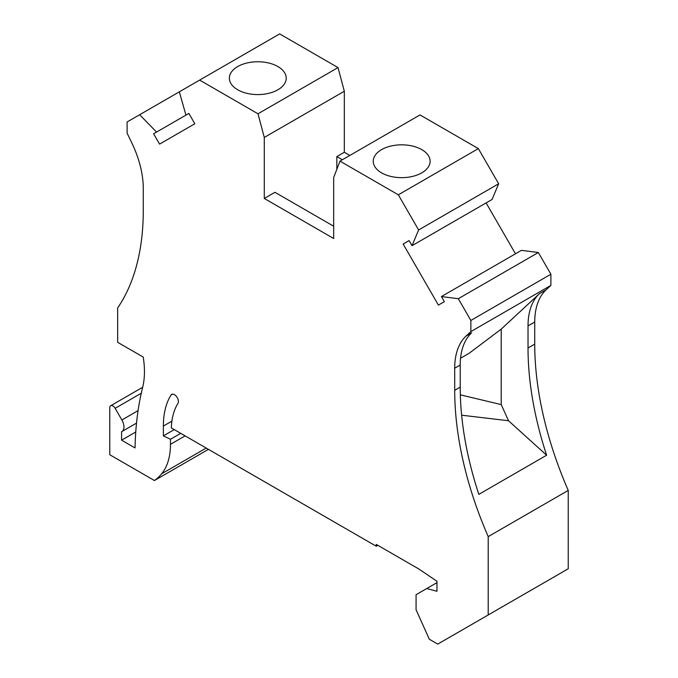 <?xml version="1.0" encoding="UTF-8"?>
<svg xmlns="http://www.w3.org/2000/svg" width="678" height="678" viewBox="0 0 678 678"><rect width="100%" height="100%" fill="white"/><g stroke="black" fill="none" stroke-linecap="round" stroke-linejoin="round"><path stroke-width="1.02" d="M412.046 245.673L492.075 199.468L498.652 183.763L418.623 229.969L412.046 245.673L409.105 240.58L403.139 244.021L438.403 305.1L444.37 301.651L441.42 296.557L521.45 250.351L538.34 252.513L550.892 274.243L550.892 285.387L546.129 289.811A78.055 45.062 -120 0 0 534.73 322.016L534.73 344.119A278.751 160.94 -120 0 0 568.24 490.414L488.211 536.62L488.211 614.963L437.751 644.1L429.318 639.235L416.072 609.734L416.072 594.708L426.733 588.555L436.963 591.292L436.963 581.283L418.936 569.054L376.256 544.409L376.256 546.231L171.305 427.911A81.394 46.994 -120 0 1 177.95 403.376A5.577 3.22 -120 0 0 176.805 396.927A5.577 3.22 -120 0 0 171.678 394.401A5.577 3.22 -120 0 0 170.983 395.088A92.547 53.435 -120 0 0 163.373 426.055L171.898 421.14M488.211 614.963L568.24 568.766L568.24 490.414M349.84 155.44L344.322 152.253L344.322 91.233L338.017 67.588L279.667 33.9L199.646 80.106L257.987 113.785L264.293 137.439L264.293 198.459L333.678 238.512L333.678 177.5L339.983 161.127L398.333 194.815L418.623 229.969M498.652 183.763L478.354 148.609L420.013 114.929L339.983 161.127M515.483 253.792L486.109 202.917M441.42 296.557L458.32 298.71L470.863 320.448L470.863 331.593L466.108 336.008L471.625 332.822A78.055 45.062 -120 0 0 460.218 365.035L460.218 387.138L454.701 390.325A278.751 160.94 -120 0 0 488.211 536.62M454.701 390.325L454.701 368.222A78.055 45.062 -120 0 1 466.108 336.008M153.609 133.786L188.874 113.429L194.832 123.76L159.576 144.117L153.609 133.786L188.874 113.429L185.925 115.124L179.348 91.818L199.646 80.106M156.55 132.083L139.66 114.735L127.108 121.981L127.108 133.125L131.871 143.041A78.055 45.062 -120 0 1 143.27 188.416L143.27 210.519A278.751 160.94 60 0 1 117.65 307.948L117.65 342.305L143.219 357.069A83.623 48.282 -120 0 1 142.66 387.316A357.916 206.646 -120 0 0 135.049 447.946L121.591 440.175L121.591 431.708A10.034 5.797 -120 0 0 121.879 431.564A10.034 5.797 -120 0 0 121.879 419.979L115.15 408.317A4.458 2.576 -120 0 0 110.683 405.741A4.458 2.576 -120 0 0 109.76 407.783L109.76 454.735L154.431 480.533A105.929 61.156 -120 0 0 161.644 473.803A78.055 45.062 -120 0 0 170.475 444.327L170.475 439.259L163.373 435.878L163.373 426.055M534.73 344.119L528.026 347.992L528.026 325.889A78.055 45.062 -120 0 1 539.425 293.676L501.22 329.127L469.091 353.306L460.557 358.23M460.218 387.138A278.751 160.94 -120 0 0 478.821 494.372L546.621 455.226A278.751 160.94 -120 0 1 528.026 347.992M550.892 285.387L470.863 331.593M121.591 440.175L135.761 431.988M436.963 582.648L426.733 588.555M376.256 546.231L377.832 545.324M163.373 435.878L174.246 429.606M180.721 433.344L170.475 439.259M208.443 449.345L154.431 480.533M550.892 274.243L470.863 320.448M538.34 252.513L458.32 298.71M403.139 244.021L409.105 240.58M478.354 148.609L398.333 194.815M381.578 149.635A28.434 16.416 0 0 0 373.247 161.245A28.434 16.416 0 0 0 390.799 176.407A28.434 16.416 0 0 0 421.784 172.848A28.434 16.416 0 0 0 430.115 161.245A28.434 16.416 0 0 0 412.563 146.075A28.434 16.416 0 0 0 381.578 149.635M336.83 169.314L336.83 156.576L344.322 152.253M344.322 91.233L264.293 137.439M264.293 198.459L274.937 192.306L333.678 226.223M336.83 156.576L342.348 159.762M338.017 67.588L257.987 113.785M237.69 66.563A28.434 16.416 180 0 1 268.674 63.003A28.434 16.416 180 0 1 286.226 78.165A28.434 16.416 180 0 1 277.895 89.776A28.434 16.416 180 0 1 246.911 93.335A28.434 16.416 180 0 1 229.359 78.165A28.434 16.416 180 0 1 237.69 66.563M179.348 91.818L139.66 114.735M501.22 329.127L501.22 404.605L460.337 394.825M546.621 455.226L508.525 420.75L501.22 404.605M508.525 420.75L461.642 415.199M534.73 322.016L528.026 325.889M460.218 365.035L454.701 368.222M546.129 289.811L539.425 293.676M115.15 408.317L141.27 393.24M121.879 419.979L138.066 410.631M170.983 395.088L172.619 394.147M170.475 444.327L185.111 435.878M161.644 473.803L206.222 448.065M136.515 423.106L121.879 431.564M142.668 387.282L110.683 405.741"/></g></svg>
